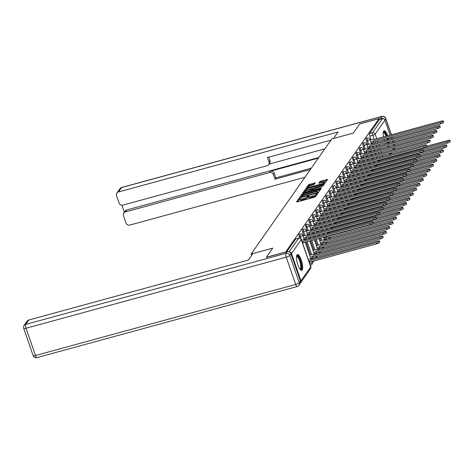 <?xml version="1.0" encoding="UTF-8"?>
<svg xmlns="http://www.w3.org/2000/svg" width="474" height="474" viewBox="0 0 474 474"><rect width="100%" height="100%" fill="white"/><g stroke="black" fill="none" stroke-linecap="round" stroke-linejoin="round"><path stroke-width="0.71" d="M299.592 198.251L298.774 198.642L296.534 201.847L297.269 201.894L314.363 197.22L315.524 196.663L317.77 193.457L316.146 194.233A3.282 0.723 -19.1 0 1 312.431 196.029L311.009 196.42A3.282 0.723 -19.1 0 1 308.58 196.526A3.282 0.723 -19.1 0 1 308.645 196.283L308.953 195.815L308.42 195.839L307.318 196.645A3.282 0.723 -19.1 0 1 303.603 198.44L302.181 198.831A3.282 0.723 -19.1 0 1 299.752 198.938A3.282 0.723 -19.1 0 1 299.817 198.695L300.119 198.227L299.592 198.251M299.852 199.234L299.112 199.607L297.565 201.811M316.928 194.66L316.484 195.199L316.146 194.233M308.687 196.823L307.65 197.611L307.318 196.645M296.973 254.911A8.159 2.311 74.7 0 0 297.607 263.947A8.159 2.311 74.7 0 0 301.725 270.298A8.159 2.311 74.7 0 0 302.181 269.955A8.159 2.311 74.7 0 0 301.547 260.919A8.159 2.311 74.7 0 0 297.429 254.562A8.159 2.311 74.7 0 0 296.973 254.911M387.809 135.754A8.159 2.311 74.7 0 0 384.147 130.759A8.159 2.311 74.7 0 0 383.697 131.108A8.159 2.311 74.7 0 0 383.537 136.921M384.082 139.285A8.159 2.311 74.7 0 0 384.455 140.547M385.321 142.822A8.159 2.311 74.7 0 0 385.901 144.025M387.424 146.128A8.159 2.311 74.7 0 0 388.449 146.496A8.159 2.311 74.7 0 0 388.899 146.146A8.159 2.311 74.7 0 0 389.142 145.66M315.24 182.869L308.544 184.7L306.05 188.261L306.791 188.302L325.046 183.071L327.558 179.433L321.005 181.05L319.843 181.613L318.759 183.213L322.391 182.395A2.743 0.604 -19.1 0 1 324.417 182.3A2.743 0.604 -19.1 0 1 321.259 184.007L310.008 187.082A2.743 0.604 -19.1 0 1 307.976 187.171A2.743 0.604 -19.1 0 1 311.14 185.464L314.173 184.392L315.24 182.869M266.352 257.341L272.746 248.109L251.173 254.005L331.735 138.989L353.308 133.099L359.725 123.939L378.975 118.678L285.603 252.079M266.329 257.269L285.579 252.008M303.135 193.522L301.974 194.079L299.479 197.64L300.22 197.682L317.313 193.013L318.469 192.45L320.963 188.895L303.135 193.522L303.467 194.482L302.305 195.045L300.516 197.599M302.768 192.948L305.262 189.387L306.423 188.83L324.269 184.125L323.185 185.725L322.024 186.288L313.93 188.741L313.201 189.825L313.96 189.796L321.176 187.823L321.71 187.799L320.88 188.243L302.809 193.072M389.385 143.077A8.159 2.311 74.7 0 0 389.273 141.744M388.858 139.344A8.159 2.311 74.7 0 0 388.544 138.064M377.369 157.99L376.943 156.746M376.143 154.447L375.716 153.203M374.916 150.904L374.49 149.66M373.69 147.361L373.257 146.116M372.463 143.823L372.185 143.012M371.071 139.789L369.797 136.109L372.795 135.291A2.092 0.593 -105.3 0 1 372.558 132.75L382.311 118.826A2.092 1.955 35 0 1 384.912 120.224L390.072 135.131M310.464 265.902L311.021 265.102M312.295 263.289L313.906 260.984M316.087 257.874L317.266 256.185M319.446 253.075L320.625 251.392M322.806 248.281L323.985 246.599M326.165 243.488L327.344 241.805M329.525 238.695L330.704 237.006M390.872 137.43L391.299 138.675M392.099 140.974L392.525 142.218M393.325 144.517L393.752 145.761M394.469 148.078A2.092 1.955 35 0 1 394.137 149.233L393.882 149.6A3.14 2.927 -145 0 0 393.924 149.535M378.975 118.678L379.313 119.644L382.311 118.826M300.457 282.883A2.092 1.955 -145 0 0 300.96 280.839L291.516 253.554A2.092 1.955 -145 0 0 289.62 252.091M310.192 255.071L309.765 255.516M303.514 235.791L303.087 236.236M313.551 250.278L313.124 250.722M306.874 230.998L306.447 231.442M316.91 245.479L316.484 245.929M310.233 226.199L309.806 226.643M320.264 240.685L319.843 241.13M313.592 221.405L313.166 221.85M316.946 216.612L316.525 217.056M320.306 211.819L319.885 212.263M323.665 207.019L323.238 207.464M327.024 202.226L326.598 202.671M330.384 197.433L329.957 197.877M333.743 192.64L333.317 193.084M337.103 187.84L336.676 188.285M340.456 183.047L340.036 183.491M343.816 178.254L343.395 178.698M347.175 173.46L346.749 173.905M350.535 168.661L350.108 169.111M353.894 163.868L353.468 164.312M357.254 159.074L356.827 159.519M360.613 154.281L360.187 154.725M363.967 149.482L363.546 149.932M367.326 144.689L366.906 145.133M374.01 162.783L373.583 161.539M372.783 159.24L372.357 157.996M371.557 155.697L371.13 154.453M370.33 152.16L369.904 150.916M369.104 148.617L368.825 147.805M367.711 144.588L366.438 140.902L367.498 140.612A2.092 0.593 -105.3 0 1 367.38 137.981L366.313 138.272A2.092 0.593 74.7 0 0 366.438 140.902M370.656 167.577L370.224 166.333M369.43 164.04L368.997 162.789M368.203 160.496L367.771 159.252M366.971 156.953L366.544 155.709M365.744 153.41L365.466 152.598M364.352 149.381L363.078 145.702L364.139 145.405A2.092 0.593 -105.3 0 1 364.02 142.775L362.954 143.065A2.092 0.593 74.7 0 0 363.078 145.702M367.297 172.376L366.864 171.132M366.07 168.833L365.638 167.589M364.844 165.29L364.411 164.045M363.617 161.747L363.185 160.502M362.391 158.203L362.106 157.398M360.992 154.174L359.719 150.495L360.785 150.205A2.092 0.593 -105.3 0 1 360.661 147.568L359.6 147.858A2.092 0.593 74.7 0 0 359.719 150.495M363.937 177.169L363.505 175.925M362.711 173.626L362.278 172.382M361.484 170.083L361.052 168.839M360.258 166.54L359.825 165.296M359.031 162.997L358.747 162.191M357.633 158.968L356.359 155.288L357.426 154.998A2.092 0.593 -105.3 0 1 357.301 152.367L356.241 152.658A2.092 0.593 74.7 0 0 356.359 155.288M360.578 181.963L360.145 180.718M359.351 178.42L358.919 177.175M358.125 174.876L357.692 173.632M356.898 171.339L356.466 170.095M355.672 167.796L355.393 166.984M354.274 163.761L353 160.082L354.066 159.791A2.092 0.593 -105.3 0 1 353.942 157.161L352.881 157.451A2.092 0.593 74.7 0 0 353 160.082M357.218 186.756L356.786 185.512M355.992 183.213L355.559 181.969M354.765 179.676L354.333 178.431M353.539 176.132L353.106 174.888M352.312 172.589L352.034 171.778M350.914 168.56L349.64 164.881L350.707 164.585A2.092 0.593 -105.3 0 1 350.588 161.954L349.522 162.244A2.092 0.593 74.7 0 0 349.64 164.881M353.859 191.555L353.432 190.311M352.632 188.012L352.206 186.768M351.406 184.469L350.973 183.225M350.179 180.926L349.747 179.682M348.953 177.383L348.674 176.577M347.561 173.354L346.281 169.674L347.347 169.384A2.092 0.593 -105.3 0 1 347.229 166.747L346.162 167.038A2.092 0.593 74.7 0 0 346.281 169.674M350.499 196.349L350.073 195.104M349.273 192.805L348.846 191.561M348.046 189.262L347.62 188.018M346.82 185.719L346.393 184.475M345.593 182.176L345.315 181.37M344.201 178.147L342.927 174.468L343.988 174.177A2.092 0.593 -105.3 0 1 343.869 171.547L342.803 171.837A2.092 0.593 74.7 0 0 342.927 174.468M347.146 201.142L346.713 199.898M345.919 197.599L345.487 196.355M344.687 194.056L344.26 192.811M343.46 190.518L343.034 189.274M342.234 186.975L341.955 186.163M340.842 182.94L339.568 179.261L340.628 178.971A2.092 0.593 -105.3 0 1 340.51 176.34L339.443 176.63A2.092 0.593 74.7 0 0 339.568 179.261M343.786 205.935L343.354 204.691M342.56 202.392L342.127 201.148M341.333 198.855L340.901 197.611M340.107 195.312L339.674 194.067M338.88 191.769L338.596 190.957M337.482 187.74L336.208 184.054L337.275 183.764A2.092 0.593 -105.3 0 1 337.15 181.133L336.09 181.423A2.092 0.593 74.7 0 0 336.208 184.054M340.427 210.734L339.994 209.49M339.2 207.191L338.768 205.947M337.974 203.648L337.541 202.404M336.747 200.105L336.315 198.861M335.521 196.562L335.236 195.756M334.123 192.533L332.849 188.853L333.915 188.563A2.092 0.593 -105.3 0 1 333.791 185.927L332.73 186.217A2.092 0.593 74.7 0 0 332.849 188.853M337.067 215.528L336.635 214.284M335.841 211.985L335.408 210.74M334.614 208.442L334.182 207.197M333.388 204.898L332.955 203.654M332.161 201.355L331.883 200.549M330.763 197.326L329.489 193.647L330.556 193.356A2.092 0.593 -105.3 0 1 330.431 190.726L329.371 191.016A2.092 0.593 74.7 0 0 329.489 193.647M333.708 220.321L333.275 219.077M332.481 216.778L332.049 215.534M331.255 213.235L330.822 211.991M330.028 209.698L329.596 208.447M328.802 206.154L328.523 205.343M327.404 202.12L326.13 198.44L327.196 198.15A2.092 0.593 -105.3 0 1 327.078 195.519L326.011 195.809A2.092 0.593 74.7 0 0 326.13 198.44M330.348 225.114L329.922 223.87M329.122 221.571L328.689 220.327M327.895 218.034L327.463 216.79M326.669 214.491L326.236 213.247M325.442 210.948L325.164 210.136M324.05 206.919L322.77 203.233L323.837 202.943A2.092 0.593 -105.3 0 1 323.718 200.312L322.652 200.603A2.092 0.593 74.7 0 0 322.77 203.233M326.989 229.914L326.562 228.669M325.762 226.371L325.336 225.126M324.536 222.827L324.109 221.583M323.309 219.284L322.883 218.04M322.083 215.741L321.805 214.929M320.691 211.712L319.417 208.033L320.477 207.742A2.092 0.593 -105.3 0 1 320.359 205.106L319.292 205.396A2.092 0.593 74.7 0 0 319.417 208.033M325.401 239.82L325.123 239.009M323.635 234.707L323.203 233.463M322.403 231.164L321.976 229.92M321.176 227.621L320.75 226.376M319.95 224.078L319.523 222.833M318.724 220.534L318.445 219.729M317.331 216.505L316.057 212.826L317.118 212.536A2.092 0.593 -105.3 0 1 316.999 209.905L315.933 210.195A2.092 0.593 74.7 0 0 316.057 212.826M322.042 244.614L321.763 243.802M320.649 240.585L319.843 238.256M319.049 235.957L318.617 234.713M317.823 232.414L317.39 231.17M316.596 228.871L316.164 227.627M315.37 225.334L315.086 224.522M313.972 221.299L312.698 217.619L313.758 217.329A2.092 0.593 -105.3 0 1 313.64 214.698L312.579 214.989A2.092 0.593 74.7 0 0 312.698 217.619M318.688 249.407L318.404 248.595M317.29 245.378L315.257 239.506M314.463 237.213L314.031 235.969M313.237 233.67L312.804 232.426M312.011 230.127L311.726 229.315M310.612 226.098L309.338 222.413L310.405 222.122A2.092 0.593 -105.3 0 1 310.28 219.492L309.22 219.782A2.092 0.593 74.7 0 0 309.338 222.413M315.329 254.2L315.044 253.394M313.93 250.171L310.671 240.762M309.877 238.463L309.445 237.219M308.651 234.92L308.373 234.109M307.253 230.891L305.979 227.212L307.045 226.922A2.092 0.593 -105.3 0 1 306.921 224.285L305.86 224.575A2.092 0.593 74.7 0 0 305.979 227.212M311.969 259L311.691 258.188M310.571 254.965L306.086 242.013M305.292 239.714L305.013 238.908M303.893 235.685L302.619 232.005L303.686 231.715A2.092 0.593 -105.3 0 1 303.567 229.084L302.501 229.375A2.092 0.593 74.7 0 0 302.619 232.005M299.716 238.102L299.26 236.799L300.326 236.508A2.092 0.593 -105.3 0 1 300.208 233.878L299.141 234.168A2.092 0.593 74.7 0 0 299.26 236.799M251.173 254.005L251.635 255.35M370.686 139.895L370.259 140.34M379.313 119.644L369.56 133.567A2.092 0.593 74.7 0 0 369.797 136.109M286.764 251.759L295.669 239.05A2.092 0.593 -105.3 0 1 295.782 238.961A2.092 0.593 -105.3 0 1 295.93 238.979M299.752 198.938L300.083 199.904A3.282 0.723 -19.1 0 0 302.513 199.797L302.181 198.831M307.65 197.611A3.282 0.723 -19.1 0 1 303.935 199.406L302.513 199.797M308.58 196.526L308.918 197.492A3.282 0.723 -19.1 0 0 311.341 197.38L311.009 196.42M316.484 195.199A3.282 0.723 -19.1 0 1 312.769 196.994L311.341 197.38M320.264 189.896L303.467 194.482M301.043 196.947L316.561 192.877L317.681 192.047A3.282 0.723 -19.1 0 0 317.746 191.804A3.282 0.723 -19.1 0 0 315.317 191.911L305.06 194.713A3.282 0.723 -19.1 0 0 301.346 196.509L301.043 196.947M303.804 192.912L305.594 190.352L305.262 189.387M323.546 185.204L305.594 190.352M307.899 190.145A2.743 0.604 -19.1 0 0 304.741 191.852A2.743 0.604 -19.1 0 0 306.767 191.757L311.892 190.115L312.621 189.025L307.899 190.145M312.893 189.944L312.633 190.501M324.755 183.284A2.743 0.604 -19.1 0 0 324.755 183.266L324.417 182.3M326.835 180.511L321.342 182.016L319.814 183.094M314.535 183.871L308.882 185.66L307.087 188.219M308.858 261.269A2.092 0.462 -19.1 0 0 309.297 260.907L376.563 242.492A2.406 0.527 -19.1 0 0 379.336 240.999A2.406 0.527 -19.1 0 0 377.559 241.082L310.351 259.402A2.092 0.462 -19.1 0 0 310.393 259.242A2.092 0.462 -19.1 0 0 308.847 259.314L308.236 259.479M379.336 240.999L379.769 242.255A2.406 0.527 160.9 0 1 377.002 243.749L309.729 262.158A2.092 0.462 160.9 0 1 309.291 262.519M309.765 262.116L309.332 260.86M302.181 241.983A2.092 0.462 -19.1 0 0 302.619 241.627L303.058 242.878A2.092 0.462 160.9 0 1 302.613 243.239M302.655 241.58L369.892 223.213A2.406 0.527 -19.1 0 0 372.659 221.719L373.091 222.97A2.406 0.527 160.9 0 1 370.324 224.469L303.087 242.83M372.659 221.719A2.406 0.527 -19.1 0 0 370.881 221.796L303.674 240.122A2.092 0.462 -19.1 0 0 303.716 239.963A2.092 0.462 -19.1 0 0 302.169 240.034L301.559 240.2M310.363 257.234A2.092 0.462 -19.1 0 0 312.656 256.114L379.923 237.699A2.406 0.527 -19.1 0 0 382.696 236.206A2.406 0.527 -19.1 0 0 380.918 236.283L313.711 254.609A2.092 0.462 -19.1 0 0 313.752 254.449A2.092 0.462 -19.1 0 0 312.206 254.52L310.049 255.107M382.696 236.206L383.128 237.456A2.406 0.527 160.9 0 1 380.361 238.955L313.089 257.364A2.092 0.462 160.9 0 1 310.796 258.49M313.124 257.317L312.686 256.067M313.717 252.441A2.092 0.462 -19.1 0 0 316.016 251.315L383.282 232.906A2.406 0.527 -19.1 0 0 386.049 231.413A2.406 0.527 -19.1 0 0 384.272 231.49L317.07 249.81A2.092 0.462 -19.1 0 0 317.112 249.656A2.092 0.462 -19.1 0 0 315.566 249.727L313.409 250.313M386.049 231.413L386.488 232.663A2.406 0.527 160.9 0 1 383.715 234.156L316.448 252.571A2.092 0.462 160.9 0 1 314.155 253.697M316.484 252.524L316.045 251.273M252.891 253.56L248.346 260.042L28.742 320.033L25.661 324.429L285.899 253.341L287.066 251.682L266.264 257.364L272.722 248.139L252.891 253.56M300.415 281.064L290.965 253.78L289.804 255.439L299.254 282.723L300.415 281.064A3.14 2.927 35 0 1 300.083 283.653L298.922 285.312A3.14 2.927 -145 0 0 299.254 282.723A3.14 0.687 -19.1 0 1 295.705 284.436L286.255 257.157L26.017 328.245L35.467 355.524L295.705 284.436A3.14 0.889 74.7 0 0 297.174 286.539A3.14 3.14 0 0 0 298.922 285.312M33.15 355.63A3.14 3.14 0 0 0 36.936 357.627A3.14 0.889 74.7 0 1 35.467 355.524A3.14 0.687 160.9 0 1 33.15 355.63L23.7 328.346A3.14 0.687 -19.1 0 0 26.017 328.245A3.14 0.889 74.7 0 1 25.661 324.429A3.14 2.927 -145 0 0 24.097 325.519L27.172 321.123A3.14 2.927 35 0 1 28.742 320.033M287.066 251.682A3.14 2.927 35 0 1 290.965 253.78M383.543 118.873A3.14 2.927 -145 0 0 380.586 118.162L359.79 123.844L353.331 133.07L333.506 138.509M333.5 138.485L338.039 131.997L118.435 191.988A3.14 2.927 -145 0 0 116.533 195.673L119.069 203.002A3.14 2.927 -145 0 0 122.973 205.1L267.123 165.722A3.14 2.927 -145 0 0 269.025 162.037L269.973 160.686A3.14 2.927 35 0 1 269.635 163.281L268.687 164.632M330.905 140.174L267.454 157.504L269.025 162.037M123.779 213.039L125.154 211.072A3.14 2.927 35 0 1 126.724 209.976L125.343 211.943A3.14 2.927 -145 0 0 123.447 215.629L125.983 222.958A3.14 2.927 -145 0 0 129.888 225.055L304.948 177.235M121.889 205.195L124.33 212.245M273.397 174.669A3.14 2.927 -145 0 0 269.493 172.566L270.441 171.215A3.14 2.927 35 0 1 274.345 173.312L273.397 174.669L274.967 179.196L310.34 169.538M125.343 211.943L269.493 172.566M324.814 148.872L269.06 164.099M270.441 171.215L318.327 158.132M126.724 209.976L318.753 157.522M274.345 173.312L275.909 177.845L311.288 168.181M275.909 177.845L274.967 179.196M268.746 157.155L269.973 160.686M296.564 256.114A7.057 2.003 -105.3 0 1 300.255 260.57A7.057 2.003 -105.3 0 1 300.196 269.404M299.959 269.096A6.535 1.855 74.7 0 0 300.042 269.084A6.535 1.855 74.7 0 0 299.663 260.854A6.535 1.855 74.7 0 0 296.594 256.47A6.535 1.855 74.7 0 0 296.517 256.499M301.257 270.275A8.105 2.299 74.7 0 0 300.469 260.262A8.105 2.299 74.7 0 0 297.038 254.828M383.288 132.311A7.057 2.003 -105.3 0 1 386.719 136.05M386.079 136.222A6.535 1.855 74.7 0 0 383.318 132.667A6.535 1.855 74.7 0 0 383.241 132.696M387.981 146.466A8.105 2.299 74.7 0 0 388.33 145.879M388.591 143.29A8.105 2.299 74.7 0 0 388.484 141.957M388.07 139.557A8.105 2.299 74.7 0 0 387.756 138.284M387.015 135.967A8.105 2.299 74.7 0 0 383.762 131.025M387.465 138.361A7.057 2.003 -105.3 0 1 387.779 139.634M388.153 142.052A7.057 2.003 -105.3 0 1 388.206 143.397M387.501 143.592A6.535 1.855 74.7 0 0 387.495 142.23M387.151 139.812A6.535 1.855 74.7 0 0 386.843 138.532M303.686 237.954A2.092 0.462 -19.1 0 0 305.979 236.828L306.411 238.084A2.092 0.462 160.9 0 1 304.118 239.21M306.014 236.787L373.245 218.419A2.406 0.527 -19.1 0 0 376.018 216.926L376.451 218.176A2.406 0.527 160.9 0 1 373.684 219.669L306.447 238.037M376.018 216.926A2.406 0.527 -19.1 0 0 374.241 217.003L307.034 235.323A2.092 0.462 -19.1 0 0 307.075 235.169A2.092 0.462 -19.1 0 0 305.529 235.24L303.372 235.827M307.045 233.161A2.092 0.462 -19.1 0 0 309.338 232.035L309.771 233.291A2.092 0.462 160.9 0 1 307.478 234.411M309.368 231.987L376.605 213.626A2.406 0.527 -19.1 0 0 379.378 212.127L379.81 213.383A2.406 0.527 160.9 0 1 377.043 214.876L309.806 233.244M379.378 212.127A2.406 0.527 -19.1 0 0 377.594 212.21L310.393 230.53A2.092 0.462 -19.1 0 0 310.434 230.376A2.092 0.462 -19.1 0 0 308.888 230.447L306.731 231.034M317.076 247.647A2.092 0.462 -19.1 0 0 319.375 246.521L386.642 228.113A2.406 0.527 -19.1 0 0 389.409 226.613A2.406 0.527 -19.1 0 0 387.631 226.696L320.43 245.017A2.092 0.462 -19.1 0 0 320.471 244.862A2.092 0.462 -19.1 0 0 318.925 244.928L316.768 245.52M389.409 226.613L389.847 227.87A2.406 0.527 160.9 0 1 387.074 229.363L319.808 247.778A2.092 0.462 160.9 0 1 317.515 248.897M319.837 247.73L319.405 246.474M320.436 242.854A2.092 0.462 -19.1 0 0 322.735 241.728L390.001 223.313A2.406 0.527 -19.1 0 0 392.768 221.82A2.406 0.527 -19.1 0 0 390.991 221.903L323.789 240.223A2.092 0.462 -19.1 0 0 323.831 240.063A2.092 0.462 -19.1 0 0 322.284 240.134L320.128 240.727M392.768 221.82L393.201 223.076A2.406 0.527 160.9 0 1 390.434 224.569L323.167 242.978A2.092 0.462 160.9 0 1 320.868 244.104M323.197 242.937L322.764 241.681M323.795 238.055A2.092 0.462 -19.1 0 0 326.088 236.935L393.361 218.52A2.406 0.527 -19.1 0 0 396.128 217.027A2.406 0.527 -19.1 0 0 394.35 217.104L373.074 222.916M396.128 217.027L396.56 218.277A2.406 0.527 160.9 0 1 393.793 219.776L326.527 238.185A2.092 0.462 160.9 0 1 324.228 239.311M326.556 238.138L326.124 236.887M310.399 228.367A2.092 0.462 -19.1 0 0 312.698 227.242L313.13 228.498A2.092 0.462 160.9 0 1 310.837 229.617M312.727 227.194L379.964 208.827A2.406 0.527 -19.1 0 0 382.731 207.334L383.17 208.59A2.406 0.527 160.9 0 1 380.397 210.083L313.166 228.45M382.731 207.334A2.406 0.527 -19.1 0 0 380.954 207.416L313.752 225.737A2.092 0.462 -19.1 0 0 313.794 225.583A2.092 0.462 -19.1 0 0 312.248 225.648L310.091 226.24M313.758 223.568A2.092 0.462 -19.1 0 0 316.057 222.448L316.49 223.698A2.092 0.462 160.9 0 1 314.197 224.824M316.087 222.401L383.324 204.033A2.406 0.527 -19.1 0 0 386.091 202.54L386.529 203.79A2.406 0.527 160.9 0 1 383.756 205.289L316.519 223.657M386.091 202.54A2.406 0.527 -19.1 0 0 384.313 202.617L317.112 220.943A2.092 0.462 -19.1 0 0 317.153 220.783A2.092 0.462 -19.1 0 0 315.607 220.854L313.45 221.441M317.118 218.775A2.092 0.462 -19.1 0 0 319.417 217.655L319.849 218.905A2.092 0.462 160.9 0 1 317.55 220.031M319.446 217.607L386.683 199.24A2.406 0.527 -19.1 0 0 389.45 197.747L389.883 198.997A2.406 0.527 160.9 0 1 387.116 200.49L319.879 218.858M389.45 197.747A2.406 0.527 -19.1 0 0 387.673 197.824L320.471 216.144A2.092 0.462 -19.1 0 0 320.513 215.99A2.092 0.462 -19.1 0 0 318.966 216.061L316.81 216.648M327.155 233.261A2.092 0.462 -19.1 0 0 329.448 232.136L396.72 213.727A2.406 0.527 -19.1 0 0 399.487 212.233A2.406 0.527 -19.1 0 0 397.71 212.311L376.433 218.123M399.487 212.233L399.92 213.484A2.406 0.527 160.9 0 1 397.153 214.977L372.635 221.678M329.803 233.018L329.483 232.094M320.477 213.981A2.092 0.462 -19.1 0 0 322.77 212.856L323.209 214.112A2.092 0.462 160.9 0 1 320.91 215.232M322.806 212.808L390.043 194.447A2.406 0.527 -19.1 0 0 392.81 192.948L393.242 194.204A2.406 0.527 160.9 0 1 390.475 195.697L323.238 214.064M392.81 192.948A2.406 0.527 -19.1 0 0 391.032 193.031L323.831 211.351A2.092 0.462 -19.1 0 0 323.872 211.197A2.092 0.462 -19.1 0 0 322.326 211.268L320.169 211.854M330.514 228.468A2.092 0.462 -19.1 0 0 332.807 227.342L400.08 208.933A2.406 0.527 -19.1 0 0 402.847 207.434A2.406 0.527 -19.1 0 0 401.069 207.517L379.793 213.33M402.847 207.434L403.279 208.69A2.406 0.527 160.9 0 1 400.512 210.183L375.989 216.885M333.163 228.225L332.843 227.295M323.837 209.188A2.092 0.462 -19.1 0 0 326.13 208.062L326.568 209.318A2.092 0.462 160.9 0 1 324.269 210.438M326.165 208.015L393.402 189.647A2.406 0.527 -19.1 0 0 396.169 188.154L396.602 189.41A2.406 0.527 160.9 0 1 393.835 190.904L326.598 209.271M396.169 188.154A2.406 0.527 -19.1 0 0 394.392 188.237L327.184 206.557A2.092 0.462 -19.1 0 0 327.226 206.403A2.092 0.462 -19.1 0 0 325.685 206.468L323.529 207.061M333.874 223.675A2.092 0.462 -19.1 0 0 336.167 222.549L403.433 204.134A2.406 0.527 -19.1 0 0 406.206 202.641A2.406 0.527 -19.1 0 0 404.429 202.724L383.152 208.536M406.206 202.641L406.639 203.897A2.406 0.527 160.9 0 1 403.872 205.39L379.348 212.085M336.522 223.432L336.202 222.502M327.196 204.389A2.092 0.462 -19.1 0 0 329.489 203.269L329.922 204.519A2.092 0.462 160.9 0 1 327.629 205.645M329.525 203.222L396.762 184.854A2.406 0.527 -19.1 0 0 399.529 183.361L399.961 184.617A2.406 0.527 160.9 0 1 397.194 186.11L329.957 204.478M399.529 183.361A2.406 0.527 -19.1 0 0 397.751 183.444L330.544 201.764A2.092 0.462 -19.1 0 0 330.585 201.604A2.092 0.462 -19.1 0 0 329.039 201.675L326.882 202.262M337.233 218.875A2.092 0.462 -19.1 0 0 339.526 217.756L406.793 199.341A2.406 0.527 -19.1 0 0 409.56 197.848A2.406 0.527 -19.1 0 0 407.782 197.925L386.506 203.737M409.56 197.848L409.998 199.098A2.406 0.527 160.9 0 1 407.225 200.597L382.708 207.292M339.882 218.638L339.556 217.708M330.556 199.595A2.092 0.462 -19.1 0 0 332.849 198.476L333.281 199.726A2.092 0.462 160.9 0 1 330.988 200.852M332.884 198.428L400.115 180.061A2.406 0.527 -19.1 0 0 402.888 178.568L403.321 179.818A2.406 0.527 160.9 0 1 400.554 181.311L333.317 199.678M402.888 178.568A2.406 0.527 -19.1 0 0 401.111 178.645L333.903 196.965A2.092 0.462 -19.1 0 0 333.945 196.811A2.092 0.462 -19.1 0 0 332.398 196.882L330.242 197.468M340.587 214.082A2.092 0.462 -19.1 0 0 342.886 212.962L410.152 194.547A2.406 0.527 -19.1 0 0 412.919 193.054A2.406 0.527 -19.1 0 0 411.142 193.131L389.865 198.944M412.919 193.054L413.358 194.304A2.406 0.527 160.9 0 1 410.585 195.798L386.067 202.499M343.235 213.839L342.915 212.915M333.909 194.802A2.092 0.462 -19.1 0 0 336.208 193.676L336.641 194.933A2.092 0.462 160.9 0 1 334.348 196.058M336.238 193.635L403.475 175.267A2.406 0.527 -19.1 0 0 406.242 173.768L406.68 175.024A2.406 0.527 160.9 0 1 403.907 176.518L336.676 194.885M406.242 173.768A2.406 0.527 -19.1 0 0 404.464 173.851L337.263 192.171A2.092 0.462 -19.1 0 0 337.304 192.017A2.092 0.462 -19.1 0 0 335.758 192.089L333.601 192.675M343.946 209.289A2.092 0.462 -19.1 0 0 346.245 208.163L413.512 189.754A2.406 0.527 -19.1 0 0 416.279 188.255A2.406 0.527 -19.1 0 0 414.501 188.338L393.224 194.15M416.279 188.255L416.711 189.511A2.406 0.527 160.9 0 1 413.944 191.004L389.427 197.705M346.595 209.046L346.275 208.116M337.269 190.009A2.092 0.462 -19.1 0 0 339.568 188.883L340 190.139A2.092 0.462 160.9 0 1 337.707 191.259M339.597 188.836L406.834 170.468A2.406 0.527 -19.1 0 0 409.601 168.975L410.04 170.231A2.406 0.527 160.9 0 1 407.267 171.724L340.03 190.092M409.601 168.975A2.406 0.527 -19.1 0 0 407.824 169.058L340.622 187.378A2.092 0.462 -19.1 0 0 340.664 187.224A2.092 0.462 -19.1 0 0 339.117 187.289L336.961 187.882M347.306 204.495A2.092 0.462 -19.1 0 0 349.605 203.37L416.871 184.955A2.406 0.527 -19.1 0 0 419.638 183.462A2.406 0.527 -19.1 0 0 417.861 183.545L396.584 189.357M419.638 183.462L420.071 184.718A2.406 0.527 160.9 0 1 417.304 186.211L392.786 192.906M349.954 204.253L349.634 203.322M340.628 185.21A2.092 0.462 -19.1 0 0 342.927 184.09L343.36 185.34A2.092 0.462 160.9 0 1 341.061 186.466M342.957 184.042L410.194 165.675A2.406 0.527 -19.1 0 0 412.961 164.182L413.393 165.438A2.406 0.527 160.9 0 1 410.626 166.931L343.389 185.298M412.961 164.182A2.406 0.527 -19.1 0 0 411.183 164.265L343.982 182.585A2.092 0.462 -19.1 0 0 344.023 182.425A2.092 0.462 -19.1 0 0 342.477 182.496L340.32 183.088M350.665 199.696A2.092 0.462 -19.1 0 0 352.958 198.576L420.231 180.161A2.406 0.527 -19.1 0 0 422.998 178.668A2.406 0.527 -19.1 0 0 421.22 178.745L399.943 184.558M422.998 178.668L423.43 179.919A2.406 0.527 160.9 0 1 420.663 181.418L396.146 188.113M353.314 199.459L352.994 198.529M343.988 180.416A2.092 0.462 -19.1 0 0 346.281 179.296L346.719 180.547A2.092 0.462 160.9 0 1 344.42 181.672M346.316 179.249L413.553 160.882A2.406 0.527 -19.1 0 0 416.32 159.388L416.753 160.639A2.406 0.527 160.9 0 1 413.986 162.132L346.749 180.499M416.32 159.388A2.406 0.527 -19.1 0 0 414.543 159.465L347.341 177.786A2.092 0.462 -19.1 0 0 347.383 177.632A2.092 0.462 -19.1 0 0 345.836 177.703L343.68 178.289M354.025 194.903A2.092 0.462 -19.1 0 0 356.318 193.783L423.59 175.368A2.406 0.527 -19.1 0 0 426.357 173.875A2.406 0.527 -19.1 0 0 424.58 173.952L403.303 179.764M426.357 173.875L426.79 175.125A2.406 0.527 160.9 0 1 424.023 176.618L399.499 183.32M356.673 194.66L356.353 193.736M347.347 175.623A2.092 0.462 -19.1 0 0 349.64 174.497L350.079 175.753A2.092 0.462 160.9 0 1 347.78 176.879M349.676 174.456L416.913 156.088A2.406 0.527 -19.1 0 0 419.68 154.595L420.112 155.845A2.406 0.527 160.9 0 1 417.345 157.338L350.108 175.706M419.68 154.595A2.406 0.527 -19.1 0 0 417.902 154.672L350.695 172.992A2.092 0.462 -19.1 0 0 350.736 172.838A2.092 0.462 -19.1 0 0 349.196 172.909L347.039 173.496M357.384 190.11A2.092 0.462 -19.1 0 0 359.677 188.984L426.944 170.575A2.406 0.527 -19.1 0 0 429.717 169.076A2.406 0.527 -19.1 0 0 427.939 169.159L406.662 174.971M429.717 169.076L430.149 170.332A2.406 0.527 160.9 0 1 427.382 171.825L402.859 178.526M360.033 189.867L359.713 188.942M350.707 170.83A2.092 0.462 -19.1 0 0 353 169.704L353.432 170.96A2.092 0.462 160.9 0 1 351.139 172.08M353.035 169.656L420.272 151.289A2.406 0.527 -19.1 0 0 423.039 149.796L423.472 151.052A2.406 0.527 160.9 0 1 420.705 152.545L353.468 170.913M423.039 149.796A2.406 0.527 -19.1 0 0 421.262 149.879L354.054 168.199A2.092 0.462 -19.1 0 0 354.096 168.045A2.092 0.462 -19.1 0 0 352.549 168.11L350.393 168.703M360.744 185.316A2.092 0.462 -19.1 0 0 363.037 184.19L430.303 165.776A2.406 0.527 -19.1 0 0 433.07 164.282A2.406 0.527 -19.1 0 0 431.293 164.365L410.016 170.178M433.07 164.282L433.509 165.539A2.406 0.527 160.9 0 1 430.742 167.032L406.218 173.727M363.392 185.073L363.066 184.143M354.066 166.036A2.092 0.462 -19.1 0 0 356.359 164.911L356.792 166.161A2.092 0.462 160.9 0 1 354.499 167.286M356.395 164.863L423.626 146.496A2.406 0.527 -19.1 0 0 426.399 145.003L426.831 146.259A2.406 0.527 160.9 0 1 424.064 147.752L356.827 166.119M426.399 145.003A2.406 0.527 -19.1 0 0 424.621 145.085L357.414 163.406A2.092 0.462 -19.1 0 0 357.455 163.246A2.092 0.462 -19.1 0 0 355.909 163.317L353.752 163.909M364.097 180.517A2.092 0.462 -19.1 0 0 366.396 179.397L433.663 160.982A2.406 0.527 -19.1 0 0 436.43 159.489A2.406 0.527 -19.1 0 0 434.652 159.572L413.375 165.379M436.43 159.489L436.868 160.745A2.406 0.527 160.9 0 1 434.095 162.238L409.577 168.934M366.746 180.28L366.426 179.35M357.426 161.237A2.092 0.462 -19.1 0 0 359.719 160.117L360.151 161.367A2.092 0.462 160.9 0 1 357.858 162.493M359.748 160.07L426.985 141.702A2.406 0.527 -19.1 0 0 429.752 140.209L430.191 141.459A2.406 0.527 160.9 0 1 427.418 142.952L360.187 161.32M429.752 140.209A2.406 0.527 -19.1 0 0 427.975 140.286L360.773 158.606A2.092 0.462 -19.1 0 0 360.815 158.452A2.092 0.462 -19.1 0 0 359.268 158.523L357.112 159.11M367.457 175.724A2.092 0.462 -19.1 0 0 369.756 174.604L437.022 156.189A2.406 0.527 -19.1 0 0 439.789 154.696A2.406 0.527 -19.1 0 0 438.012 154.773L416.735 160.585M439.789 154.696L440.222 155.946A2.406 0.527 160.9 0 1 437.455 157.439L412.937 164.14M370.105 175.481L369.785 174.556M360.779 156.444A2.092 0.462 -19.1 0 0 363.078 155.318L363.511 156.574A2.092 0.462 160.9 0 1 361.218 157.7M363.108 155.276L430.345 136.909A2.406 0.527 -19.1 0 0 433.112 135.416L433.55 136.666A2.406 0.527 160.9 0 1 430.777 138.159L363.54 156.527M433.112 135.416A2.406 0.527 -19.1 0 0 431.334 135.493L364.133 153.813A2.092 0.462 -19.1 0 0 364.174 153.659A2.092 0.462 -19.1 0 0 362.628 153.73L360.471 154.317M370.816 170.93A2.092 0.462 -19.1 0 0 373.115 169.805L440.382 151.396A2.406 0.527 -19.1 0 0 443.149 149.903A2.406 0.527 -19.1 0 0 441.371 149.98L420.094 155.792M443.149 149.903L443.581 151.153A2.406 0.527 160.9 0 1 440.814 152.646L416.296 159.347M373.465 170.687L373.145 169.763M364.139 151.65A2.092 0.462 -19.1 0 0 366.438 150.525L366.87 151.781A2.092 0.462 160.9 0 1 364.571 152.901M366.467 150.477L433.704 132.11A2.406 0.527 -19.1 0 0 436.471 130.617L436.904 131.873A2.406 0.527 160.9 0 1 434.137 133.366L366.9 151.733M436.471 130.617A2.406 0.527 -19.1 0 0 434.694 130.7L367.492 149.02A2.092 0.462 -19.1 0 0 367.534 148.866A2.092 0.462 -19.1 0 0 365.987 148.931L363.831 149.523M374.176 166.137A2.092 0.462 -19.1 0 0 376.469 165.011L443.741 146.596A2.406 0.527 -19.1 0 0 446.508 145.103A2.406 0.527 -19.1 0 0 444.731 145.186L423.454 150.999M446.508 145.103L446.941 146.359A2.406 0.527 160.9 0 1 444.174 147.852L419.656 154.548M376.824 165.894L376.504 164.964M367.498 146.857A2.092 0.462 -19.1 0 0 369.797 145.731L370.23 146.981A2.092 0.462 160.9 0 1 367.931 148.107M369.827 145.684L437.064 127.316A2.406 0.527 -19.1 0 0 439.831 125.823L440.263 127.079A2.406 0.527 160.9 0 1 437.496 128.573L370.259 146.94M439.831 125.823A2.406 0.527 -19.1 0 0 438.053 125.906L370.852 144.226A2.092 0.462 -19.1 0 0 370.893 144.066A2.092 0.462 -19.1 0 0 369.347 144.137L367.19 144.73M377.535 161.338A2.092 0.462 -19.1 0 0 379.828 160.218L447.101 141.803A2.406 0.527 -19.1 0 0 449.867 140.31A2.406 0.527 -19.1 0 0 448.09 140.393L426.813 146.199M449.867 140.31L450.3 141.566A2.406 0.527 160.9 0 1 447.533 143.059L423.009 149.754M380.184 161.101L379.864 160.171M370.858 142.058A2.092 0.462 -19.1 0 0 373.151 140.938L373.589 142.188A2.092 0.462 160.9 0 1 371.29 143.314M373.186 140.891L440.423 122.523A2.406 0.527 -19.1 0 0 443.19 121.03L443.623 122.28A2.406 0.527 160.9 0 1 440.856 123.773L373.619 142.141M443.19 121.03A2.406 0.527 -19.1 0 0 441.413 121.107L374.205 139.427A2.092 0.462 -19.1 0 0 374.247 139.273A2.092 0.462 -19.1 0 0 372.706 139.344L370.55 139.931M299.112 199.607L298.774 198.642M316.774 194.784L316.436 193.819M307.94 197.196L307.608 196.23M310.873 265.102A2.092 0.593 -105.3 0 1 310.754 265.197A2.092 0.593 -105.3 0 1 309.777 263.793L309.326 262.495M309.735 263.805L309.777 263.793A2.092 0.462 -19.1 0 0 312.141 262.649A2.092 0.462 160.9 0 0 312.182 262.495L311.851 261.541M380.367 157.172L379.941 155.928M379.141 153.629L378.714 152.385M377.914 150.086L377.488 148.842M376.688 146.543L376.261 145.299M375.461 143L375.035 141.756M374.14 139.184L372.795 135.291A2.092 0.462 160.9 0 0 375.159 134.148L376.759 138.769M377.553 141.068L377.985 142.313M378.779 144.611L379.212 145.856M380.006 148.155L380.438 149.399M381.232 151.692L381.665 152.936M382.459 155.235L382.891 156.479M389.296 154.731L390.481 153.049M392.656 149.938L393.835 148.249M384.912 120.224L375.159 134.148A2.092 1.955 -145 0 0 372.558 132.75L369.56 133.567M300.96 280.839L310.719 266.915L301.268 239.631L291.516 253.554M375.076 162.493L374.644 161.249M373.85 158.95L373.417 157.706M372.623 155.407L372.191 154.163M371.397 151.87L370.964 150.619M370.17 148.326L369.821 147.319M368.772 144.292L367.498 140.612A2.092 0.462 160.9 0 0 369.862 139.469A2.092 0.462 160.9 0 0 369.91 139.315A2.092 2.092 0 0 0 367.38 137.981M371.717 167.286L371.284 166.042M370.49 163.743L370.058 162.499M369.264 160.206L368.831 158.962M368.037 156.663L367.605 155.419M366.811 153.12L366.461 152.113M365.418 149.091L364.139 145.405A2.092 0.462 160.9 0 0 366.509 144.268A2.092 0.462 160.9 0 0 366.55 144.108A2.092 2.092 0 0 0 364.02 142.775M368.357 172.086L367.931 170.841M367.131 168.543L366.704 167.298M365.904 164.999L365.478 163.755M364.678 161.456L364.251 160.212M363.451 157.913L363.108 156.912M362.059 153.884L360.785 150.205A2.092 0.462 160.9 0 0 363.149 149.061A2.092 0.462 160.9 0 0 363.191 148.901A2.092 2.092 0 0 0 360.661 147.568M364.998 176.879L364.571 175.635M363.771 173.336L363.345 172.092M362.545 169.793L362.118 168.548M361.318 166.25L360.892 165.005M360.092 162.706L359.748 161.705M358.7 158.677L357.426 154.998A2.092 0.462 160.9 0 0 359.79 153.854A2.092 0.462 160.9 0 0 359.831 153.7A2.092 2.092 0 0 0 357.301 152.367M361.644 181.672L361.212 180.428M360.418 178.129L359.985 176.885M359.191 174.586L358.759 173.342M357.965 171.049L357.532 169.799M356.732 167.506L356.389 166.498M355.34 163.471L354.066 159.791A2.092 0.462 160.9 0 0 356.43 158.648A2.092 0.462 160.9 0 0 356.472 158.494A2.092 2.092 0 0 0 353.942 157.161M358.285 186.466L357.852 185.221M357.058 182.923L356.626 181.678M355.832 179.385L355.399 178.141M354.605 175.842L354.173 174.598M353.379 172.299L353.029 171.292M351.981 168.27L350.707 164.585A2.092 0.462 160.9 0 0 353.071 163.441A2.092 0.462 160.9 0 0 353.112 163.287A2.092 2.092 0 0 0 350.588 161.954M354.925 191.265L354.493 190.015M353.699 187.722L353.266 186.478M352.472 184.179L352.04 182.934M351.246 180.635L350.813 179.391M350.019 177.092L349.67 176.091M348.621 173.063L347.347 169.384A2.092 0.462 160.9 0 0 349.711 168.24A2.092 0.462 160.9 0 0 349.753 168.08A2.092 2.092 0 0 0 347.229 166.747M351.566 196.058L351.133 194.814M350.339 192.515L349.907 191.271M349.113 188.972L348.68 187.728M347.886 185.429L347.454 184.185M346.66 181.886L346.31 180.884M345.262 177.857L343.988 174.177A2.092 0.462 160.9 0 0 346.352 173.034A2.092 0.462 160.9 0 0 346.393 172.88A2.092 2.092 0 0 0 343.869 171.547M348.206 200.852L347.774 199.607M346.98 197.308L346.547 196.064M345.753 193.765L345.321 192.521M344.527 190.222L344.094 188.978M343.3 186.685L342.951 185.678M341.902 182.65L340.628 178.971A2.092 0.462 160.9 0 0 342.998 177.827A2.092 0.462 160.9 0 0 343.04 177.673A2.092 2.092 0 0 0 340.51 176.34M344.847 205.645L344.42 204.401M343.62 202.102L343.194 200.858M342.394 198.565L341.967 197.32M341.167 195.021L340.735 193.777M339.941 191.478L339.591 190.471M338.549 187.449L337.275 183.764A2.092 0.462 160.9 0 0 339.639 182.62A2.092 0.462 160.9 0 0 339.68 182.466A2.092 2.092 0 0 0 337.15 181.133M341.487 210.438L341.061 209.194M340.261 206.901L339.834 205.657M339.034 203.358L338.608 202.114M337.808 199.815L337.381 198.57M336.581 196.272L336.238 195.27M335.189 192.243L333.915 188.563A2.092 0.462 160.9 0 0 336.279 187.42A2.092 0.462 160.9 0 0 336.321 187.26A2.092 2.092 0 0 0 333.791 185.927M338.134 215.237L337.701 213.993M336.907 211.694L336.475 210.45M335.681 208.151L335.248 206.907M334.448 204.608L334.022 203.364M333.222 201.065L332.878 200.064M331.83 197.036L330.556 193.356A2.092 0.462 160.9 0 0 332.92 192.213A2.092 0.462 160.9 0 0 332.961 192.059A2.092 2.092 0 0 0 330.431 190.726M334.774 220.031L334.342 218.787M333.548 216.488L333.115 215.243M332.321 212.945L331.889 211.7M331.095 209.401L330.662 208.157M329.868 205.864L329.519 204.857M328.47 201.829L327.196 198.15A2.092 0.462 160.9 0 0 329.56 197.006A2.092 0.462 160.9 0 0 329.602 196.852A2.092 2.092 0 0 0 327.078 195.519M331.415 224.824L330.982 223.58M330.188 221.281L329.756 220.037M328.962 217.744L328.529 216.499M327.735 214.201L327.303 212.956M326.509 210.657L326.159 209.65M325.111 206.628L323.837 202.943A2.092 0.462 160.9 0 0 326.201 201.8A2.092 0.462 160.9 0 0 326.242 201.646A2.092 2.092 0 0 0 323.718 200.312M328.055 229.617L327.623 228.373M326.829 226.08L326.396 224.836M325.602 222.537L325.17 221.293M324.376 218.994L323.943 217.75M323.149 215.451L322.8 214.449M321.751 211.422L320.477 207.742A2.092 0.462 160.9 0 0 322.841 206.599A2.092 0.462 160.9 0 0 322.883 206.439A2.092 2.092 0 0 0 320.359 205.106M326.468 239.53L326.118 238.523M324.696 234.417L324.263 233.172M323.469 230.874L323.037 229.629M322.243 227.33L321.81 226.086M321.017 223.787L320.584 222.543M319.79 220.244L319.44 219.243M318.392 216.215L317.118 212.536A2.092 0.462 160.9 0 0 319.488 211.392A2.092 0.462 160.9 0 0 319.529 211.238A2.092 2.092 0 0 0 316.999 209.905M323.108 244.323L322.758 243.316M321.71 240.294L320.91 237.966M320.11 235.667L319.683 234.423M318.884 232.124L318.451 230.879M317.657 228.581L317.224 227.336M316.431 225.043L316.081 224.036M315.038 221.008L313.758 217.329A2.092 0.462 160.9 0 0 316.128 216.185A2.092 0.462 160.9 0 0 316.17 216.031A2.092 2.092 0 0 0 313.64 214.698M319.749 249.117L319.399 248.115M318.356 245.088L316.324 239.216M315.524 236.923L315.097 235.673M314.298 233.38L313.871 232.136M313.071 229.837L312.727 228.829M311.679 225.808L310.405 222.122A2.092 0.462 160.9 0 0 312.769 220.979A2.092 0.462 160.9 0 0 312.81 220.825A2.092 2.092 0 0 0 310.28 219.492M316.389 253.91L316.045 252.909M314.997 249.881L311.738 240.472M310.938 238.173L310.511 236.929M309.712 234.63L309.368 233.629M308.319 230.601L307.045 226.922A2.092 0.462 160.9 0 0 309.409 225.778A2.092 0.462 160.9 0 0 309.451 225.618A2.092 2.092 0 0 0 306.921 224.285M313.03 258.709L312.686 257.702M311.637 254.674L307.152 241.722M306.358 239.423L306.008 238.422M304.96 235.394L303.686 231.715A2.092 0.462 160.9 0 0 306.05 230.571A2.092 0.462 160.9 0 0 306.091 230.417A2.092 2.092 0 0 0 303.567 229.084M308.278 259.474L302.649 243.215M301.6 240.188L300.326 236.508A2.092 0.462 160.9 0 0 302.69 235.365A2.092 0.462 160.9 0 0 302.732 235.211A2.092 2.092 0 0 0 300.208 233.878M315.21 256.748L315.542 257.696A2.092 0.462 160.9 0 1 315.5 257.856A2.092 0.462 -19.1 0 1 315.216 258.111M318.569 251.955L318.901 252.903A2.092 0.462 160.9 0 1 318.86 253.057A2.092 0.462 -19.1 0 1 318.569 253.317M321.929 247.161L322.255 248.109A2.092 0.462 160.9 0 1 322.213 248.263A2.092 0.462 -19.1 0 1 321.929 248.518M325.288 242.362L325.614 243.316A2.092 0.462 160.9 0 1 325.573 243.47A2.092 0.462 -19.1 0 1 325.288 243.725M328.648 237.569L328.974 238.517A2.092 0.462 160.9 0 1 328.932 238.677A2.092 0.462 -19.1 0 1 328.648 238.932M289.134 251.836L298.667 238.232A2.092 0.593 -105.3 0 1 298.78 238.144L295.782 238.961M295.669 239.05L298.667 238.232A2.092 1.955 -145 0 1 301.268 239.631A2.092 0.462 -19.1 0 0 301.31 239.477A2.092 2.092 0 0 0 298.78 238.144M310.76 266.761A2.092 0.462 -19.1 0 1 310.719 266.915A2.092 1.955 35 0 1 310.494 268.645A2.092 2.092 0 0 0 310.76 266.761L301.31 239.477M303.935 199.406L303.603 198.44M312.769 196.994L312.431 196.029M320.483 189.582L320.228 188.848M302.305 195.045L301.974 194.079M301.203 197.415L301.073 197.03M301.665 197.285L301.559 196.977M316.668 193.191L316.561 192.877M317.533 192.948L317.373 192.485M317.941 192.794L317.681 192.047M306.755 189.79L306.423 188.83M323.766 184.896L323.511 184.161M314.066 190.104L313.96 189.796M306.874 192.071L306.767 191.757M310.837 190.986L310.731 190.678M312.076 190.649L311.892 190.115M312.935 190.068L312.603 189.102M310.115 187.39L310.008 187.082M321.366 184.321L321.259 184.007M320.181 182.573L319.843 181.613M321.342 182.016L321.005 181.05M327.054 180.203L326.799 179.468M308.882 185.66L308.544 184.7M310.037 185.103L309.706 184.137M314.754 183.562L314.505 182.828M309.729 262.158L309.297 260.907M377.002 243.749L376.563 242.492M302.619 241.627L303.058 242.878M369.892 223.213L370.324 224.469M313.089 257.364L312.656 256.114M380.361 238.955L379.923 237.699M316.448 252.571L316.016 251.315M383.715 234.156L383.282 232.906M285.899 253.341A3.14 0.889 74.7 0 0 286.255 257.157A3.14 0.687 160.9 0 0 289.804 255.439A3.14 2.927 -145 0 0 285.899 253.341M394.949 145.435L394.516 144.191M393.722 141.892L393.29 140.648M392.49 138.349L392.063 137.105M391.263 134.806L385.652 118.607L384.758 119.881M380.586 118.162L381.754 116.503L121.516 187.591L118.435 191.988M119.946 188.688A3.14 2.927 35 0 1 121.516 187.591A3.14 0.889 74.7 0 1 121.688 187.461A3.14 3.14 0 0 0 119.946 188.688L116.865 193.078M381.754 116.503A3.14 2.927 35 0 1 385.652 118.607A3.14 0.687 160.9 0 0 385.718 118.37A3.14 3.14 0 0 0 381.926 116.373A3.14 0.889 74.7 0 0 381.754 116.503M395.073 147.912A3.14 2.927 35 0 1 394.771 148.481A3.14 3.14 0 0 0 395.085 147.912M305.979 236.828L306.411 238.084M373.245 218.419L373.684 219.669M309.338 232.035L309.771 233.291M376.605 213.626L377.043 214.876M319.808 247.778L319.375 246.521M387.074 229.363L386.642 228.113M323.167 242.978L322.735 241.728M390.434 224.569L390.001 223.313M326.527 238.185L326.088 236.935M393.793 219.776L393.361 218.52M312.698 227.242L313.13 228.498M379.964 208.827L380.397 210.083M316.057 222.448L316.49 223.698M383.324 204.033L383.756 205.289M319.417 217.655L319.849 218.905M386.683 199.24L387.116 200.49M329.762 233.03L329.448 232.136M397.153 214.977L396.72 213.727M322.77 212.856L323.209 214.112M390.043 194.447L390.475 195.697M333.115 228.237L332.807 227.342M400.512 210.183L400.08 208.933M326.13 208.062L326.568 209.318M393.402 189.647L393.835 190.904M336.475 223.444L336.167 222.549M403.872 205.39L403.433 204.134M329.489 203.269L329.922 204.519M396.762 184.854L397.194 186.11M339.834 218.65L339.526 217.756M407.225 200.597L406.793 199.341M332.849 198.476L333.281 199.726M400.115 180.061L400.554 181.311M343.194 213.851L342.886 212.962M410.585 195.798L410.152 194.547M336.208 193.676L336.641 194.933M403.475 175.267L403.907 176.518M346.553 209.058L346.245 208.163M413.944 191.004L413.512 189.754M339.568 188.883L340 190.139M406.834 170.468L407.267 171.724M349.913 204.264L349.605 203.37M417.304 186.211L416.871 184.955M342.927 184.09L343.36 185.34M410.194 165.675L410.626 166.931M353.272 199.471L352.958 198.576M420.663 181.418L420.231 180.161M346.281 179.296L346.719 180.547M413.553 160.882L413.986 162.132M356.626 194.672L356.318 193.783M424.023 176.618L423.59 175.368M349.64 174.497L350.079 175.753M416.913 156.088L417.345 157.338M359.985 189.878L359.677 188.984M427.382 171.825L426.944 170.575M353 169.704L353.432 170.96M420.272 151.289L420.705 152.545M363.345 185.085L363.037 184.19M430.742 167.032L430.303 165.776M356.359 164.911L356.792 166.161M423.626 146.496L424.064 147.752M366.704 180.292L366.396 179.397M434.095 162.238L433.663 160.982M359.719 160.117L360.151 161.367M426.985 141.702L427.418 142.952M370.064 175.493L369.756 174.604M437.455 157.439L437.022 156.189M363.078 155.318L363.511 156.574M430.345 136.909L430.777 138.159M373.423 170.699L373.115 169.805M440.814 152.646L440.382 151.396M366.438 150.525L366.87 151.781M433.704 132.11L434.137 133.366M376.783 165.906L376.469 165.011M444.174 147.852L443.741 146.596M369.797 145.731L370.23 146.981M437.064 127.316L437.496 128.573M380.136 161.113L379.828 160.218M447.533 143.059L447.101 141.803M373.151 140.938L373.589 142.188M440.423 122.523L440.856 123.773M310.263 265.327L310.754 265.197A2.092 2.092 0 0 0 312.182 262.495M302.732 235.211L304.379 239.963M305.179 242.261L311.057 259.248M306.091 230.417L307.739 235.169M308.533 237.468L308.965 238.712M309.759 241.011L314.416 254.449M315.619 257.998A2.092 2.092 0 0 0 315.542 257.696M309.451 225.618L311.098 230.376M311.892 232.675L312.325 233.919M313.118 236.218L313.551 237.462M314.345 239.755L317.776 249.656M318.978 253.205A2.092 2.092 0 0 0 318.901 252.903M312.81 220.825L314.458 225.583M315.251 227.876L315.684 229.12M316.478 231.419L316.91 232.663M317.704 234.962L318.137 236.206M318.931 238.505L321.135 244.862M322.338 248.412A2.092 2.092 0 0 0 322.255 248.109M316.17 216.031L317.817 220.783M318.611 223.082L319.043 224.326M319.837 226.625L320.27 227.87M321.064 230.168L321.496 231.413M322.29 233.712L322.723 234.956M323.517 237.255L324.494 240.069M325.697 243.612A2.092 2.092 0 0 0 325.614 243.316M319.529 211.238L321.176 215.99M321.97 218.289L322.403 219.533M323.197 221.832L323.629 223.076M324.423 225.375L324.856 226.619M325.65 228.918L326.082 230.163M326.876 232.456L327.309 233.7M329.057 238.819A2.092 2.092 0 0 0 328.974 238.517M322.883 206.439L324.53 211.197M325.33 213.496L325.756 214.74M326.556 217.039L326.983 218.283M327.783 220.576L328.209 221.82M329.009 224.119L329.436 225.363M330.236 227.662L330.662 228.906M326.242 201.646L327.889 206.403M328.689 208.696L329.116 209.946M329.916 212.239L330.342 213.484M331.142 215.783L331.569 217.027M332.369 219.326L332.795 220.57M333.595 222.869L334.022 224.113M329.602 196.852L331.249 201.604M332.043 203.903L332.475 205.147M333.269 207.446L333.702 208.69M334.496 210.989L334.928 212.233M335.722 214.532L336.155 215.777M336.949 218.076L337.381 219.32M332.961 192.059L334.608 196.811M335.402 199.11L335.835 200.354M336.629 202.653L337.061 203.897M337.855 206.196L338.288 207.44M339.082 209.739L339.514 210.983M340.308 213.276L340.741 214.521M336.321 187.26L337.968 192.017M338.762 194.316L339.194 195.561M339.988 197.859L340.421 199.104M341.215 201.397L341.647 202.641M342.441 204.94L342.874 206.184M343.668 208.483L344.1 209.727M339.68 182.466L341.327 187.224M342.121 189.523L342.554 190.767M343.348 193.06L343.78 194.304M344.574 196.603L345.007 197.848M345.801 200.147L346.233 201.391M347.027 203.69L347.46 204.934M343.04 177.673L344.687 182.425M345.481 184.724L345.913 185.968M346.707 188.267L347.14 189.511M347.934 191.81L348.366 193.054M349.16 195.353L349.593 196.597M350.387 198.896L350.819 200.141M346.393 172.88L348.04 177.632M348.84 179.93L349.267 181.175M350.067 183.474L350.493 184.718M351.293 187.017L351.72 188.261M352.52 190.56L352.946 191.804M353.746 194.097L354.179 195.341M349.753 168.08L351.4 172.838M352.2 175.137L352.626 176.381M353.426 178.68L353.853 179.924M354.653 182.217L355.079 183.468M355.879 185.761L356.306 187.005M357.106 189.304L357.532 190.548M353.112 163.287L354.759 168.045M355.553 170.344L355.986 171.588M356.78 173.881L357.212 175.125M358.006 177.424L358.439 178.668M359.233 180.967L359.665 182.212M360.465 184.51L360.892 185.755M356.472 158.494L358.119 163.246M358.913 165.544L359.345 166.789M360.139 169.088L360.572 170.332M361.366 172.631L361.798 173.875M362.592 176.174L363.025 177.418M363.819 179.717L364.251 180.961M359.831 153.7L361.478 158.452M362.272 160.751L362.705 161.995M363.499 164.294L363.931 165.539M364.725 167.837L365.158 169.082M365.952 171.381L366.384 172.625M367.178 174.918L367.611 176.162M363.191 148.901L364.838 153.659M365.632 155.958L366.064 157.202M366.858 159.501L367.291 160.745M368.085 163.038L368.517 164.288M369.311 166.581L369.744 167.826M370.538 170.125L370.97 171.369M366.55 144.108L368.197 148.866M368.991 151.165L369.424 152.409M370.218 154.702L370.65 155.946M371.444 158.245L371.877 159.489M372.671 161.788L373.103 163.032M373.897 165.331L374.33 166.575M369.91 139.315L371.551 144.072M372.351 146.365L372.777 147.61M373.577 149.908L374.004 151.153M374.804 153.452L375.23 154.696M376.03 156.995L376.463 158.239M377.257 160.538L377.689 161.782M390.523 154.4L391.702 152.711M300.741 282.569L310.494 268.645M301.174 197.421L301.026 197M318.066 192.728L317.746 191.804M313.367 190.299L313.201 189.825M304.995 192.586L304.741 191.852M312.953 189.991L312.621 189.025M308.23 187.905L307.976 187.171M24.097 325.519A3.14 3.14 0 0 0 23.7 328.346M36.936 357.627L297.174 286.539M121.688 187.461L381.926 116.373M394.007 149.565L394.771 148.481M385.718 118.37L391.4 134.77M392.194 137.069L392.626 138.313M393.42 140.612L393.853 141.856M394.646 144.155L395.079 145.4"/></g></svg>
